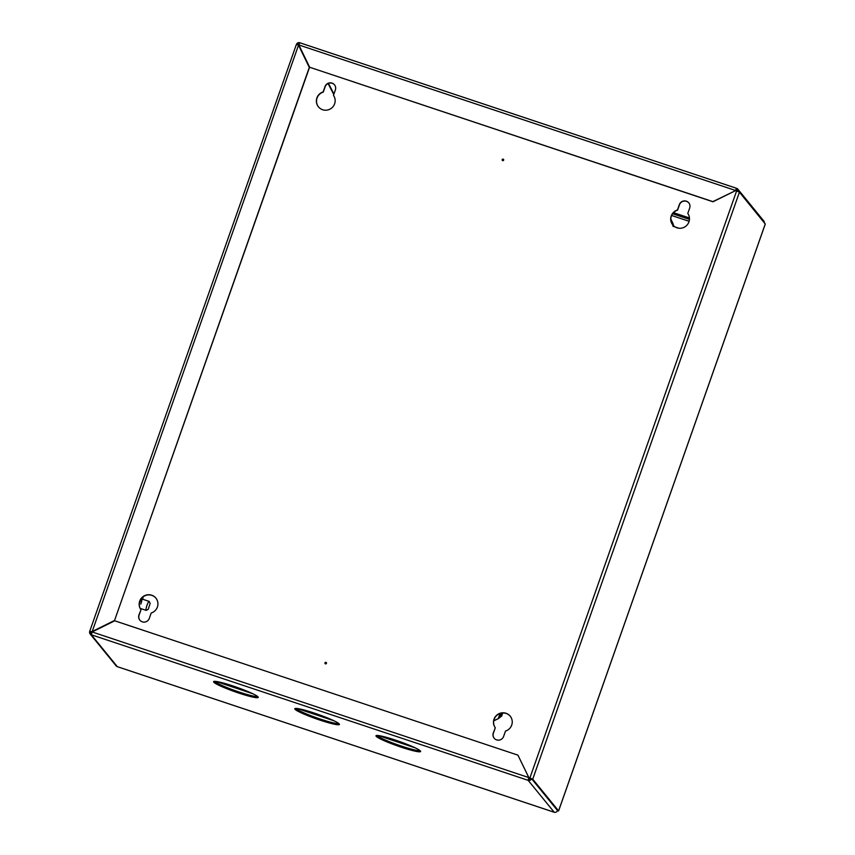 <?xml version="1.0" encoding="UTF-8"?>
<svg xmlns="http://www.w3.org/2000/svg" width="855" height="855" viewBox="0 0 855 855"><rect width="100%" height="100%" fill="white"/><g stroke="black" fill="none" stroke-linecap="round" stroke-linejoin="round"><path stroke-width="1.28" d="M420.436 751.021A23.662 2.405 -160.6 0 0 397.254 740.729A23.662 2.405 -160.6 0 0 375.976 735.781A23.662 2.405 -160.6 0 0 376.147 736.262A23.662 2.405 -160.6 0 0 399.338 746.554A23.662 2.405 -160.6 0 0 420.607 751.502A23.662 2.405 -160.6 0 0 420.436 751.021M258.05 696.911A23.662 2.405 -160.6 0 0 234.858 686.618A23.662 2.405 -160.6 0 0 213.579 681.67A23.662 2.405 -160.6 0 0 213.761 682.151A23.662 2.405 -160.6 0 0 236.942 692.443A23.662 2.405 -160.6 0 0 258.221 697.391A23.662 2.405 -160.6 0 0 258.05 696.911M339.243 723.961A23.662 2.405 -160.6 0 0 316.051 713.679A23.662 2.405 -160.6 0 0 294.783 708.731A23.662 2.405 -160.6 0 0 294.954 709.201A23.662 2.405 -160.6 0 0 318.135 719.493A23.662 2.405 -160.6 0 0 339.414 724.442A23.662 2.405 -160.6 0 0 339.243 723.961M764.402 222.813A2.683 2.629 -39.2 0 0 763.814 221.028L737.844 189.158A2.683 2.629 -39.2 0 0 736.647 188.335L735.439 190.451L298.865 44.973L299.795 42.75A2.683 2.629 -39.2 0 0 296.429 44.417M738.303 191.595A2.683 2.629 -39.2 0 0 737.844 189.158M737.288 191.199A1.582 1.55 -39.2 0 0 736.283 189.372L736.647 188.335L299.795 42.75M299.25 43.755A1.582 1.55 -39.2 0 0 297.465 44.749M114.559 620.441L309.435 67.598L298.513 45.155L92.116 631.77L89.7 631.353L296.386 44.428L298.513 45.155L309.296 67.438L114.559 620.441L91.987 631.61L89.711 631.439A2.683 2.629 -39.2 0 0 90.138 633.961L116.12 665.842A2.683 2.629 -39.2 0 0 117.306 666.654L91.335 634.784L92.148 631.963L114.72 620.794L517.938 755.147L528.86 777.601L528.529 779.311A1.582 1.55 -39.2 0 0 530.528 778.328L530.538 778.296M90.138 633.961A2.683 2.629 -39.2 0 0 91.335 634.784L528.166 780.348L528.529 779.311M90.737 631.717L90.737 631.781A1.582 1.55 -39.2 0 0 91.528 633.683M117.392 666.686L554.147 812.218A2.683 2.629 -39.2 0 0 557.545 810.54L531.564 778.67A2.683 2.629 -39.2 0 1 528.166 780.348L528.732 777.43L517.938 755.147M376.745 735.471A23.662 2.405 -160.6 0 0 397.864 744.876A23.662 2.405 -160.6 0 0 420.2 750.776M214.359 681.36A23.662 2.405 -160.6 0 0 235.467 690.765A23.662 2.405 -160.6 0 0 257.815 696.665M295.552 708.41A23.662 2.405 -160.6 0 0 316.66 717.815A23.662 2.405 -160.6 0 0 339.007 723.715M328.438 83.352L333.963 93.986M328.074 83.512L333.781 94.488M528.166 780.348L554.232 812.25M675.14 226.97L678.902 228.232M737.32 190.644L736.262 189.35L735.567 190.612L712.867 201.62L309.649 67.256L298.865 44.973M557.439 810.797L558.572 810.882L532.729 779.183L529.897 777.943L736.604 190.964L735.567 190.612L712.995 201.78L309.649 67.256M114.688 620.612L92.116 631.77M529.897 777.943L92.148 631.963M150.159 603.438L149.219 601.482A4.735 0.77 108.4 0 0 149.112 601.386A4.735 0.77 108.4 0 0 147.22 604.667A4.735 0.77 108.4 0 0 145.949 609.85A4.735 0.77 108.4 0 0 146.12 610.363A4.735 0.77 108.4 0 0 146.269 610.342L148.193 609.348L150.159 603.438L148.193 609.348M502.377 160.473A0.791 0.77 140.8 0 1 503.595 159.479M503.659 160.142A0.791 0.77 140.8 0 1 502.313 160.387A0.791 0.77 140.8 0 1 502.793 159.126A0.791 0.77 140.8 0 1 503.659 160.142M325.167 663.683A0.791 0.77 140.8 0 1 326.386 662.689M326.45 663.352A0.791 0.77 140.8 0 1 325.103 663.608A0.791 0.77 140.8 0 1 325.584 662.336A0.791 0.77 140.8 0 1 326.45 663.352M155.952 598.179A9.469 9.287 -39.2 0 0 139.835 601.289A9.469 9.287 -39.2 0 0 140.979 609.733L138.959 614.927A5.525 5.419 -39.2 0 0 145.04 622.023A5.525 5.419 -39.2 0 0 149.294 618.379L151.185 613.003A9.469 9.287 -39.2 0 0 155.888 598.094A9.469 9.287 -39.2 0 0 139.696 601.118A9.469 9.287 -39.2 0 0 140.851 609.562M510.264 716.244A9.469 9.287 -39.2 0 0 494.147 719.354A9.469 9.287 -39.2 0 0 495.291 727.797L493.271 732.992A5.525 5.419 -39.2 0 0 499.352 740.077A5.525 5.419 -39.2 0 0 503.606 736.444L505.497 731.068A9.469 9.287 -39.2 0 0 510.2 716.159A9.469 9.287 -39.2 0 0 494.008 719.183A9.469 9.287 -39.2 0 0 495.163 727.626M671.218 215.973A9.469 9.287 -39.2 0 0 681.638 228.125A9.469 9.287 -39.2 0 0 687.783 213.429L689.675 208.064A5.525 5.419 -39.2 0 0 683.594 200.978A5.525 5.419 -39.2 0 0 679.34 204.623L677.449 209.988A9.469 9.287 -39.2 0 0 671.218 215.973M688.852 202.934A5.525 5.419 -39.2 0 0 679.469 204.783L677.588 210.159A9.469 9.287 -39.2 0 0 672.81 224.983M316.906 97.908A9.469 9.287 -39.2 0 0 327.326 110.06A9.469 9.287 -39.2 0 0 333.471 95.365L335.363 89.999A5.525 5.419 -39.2 0 0 329.282 82.914A5.525 5.419 -39.2 0 0 325.028 86.558L323.137 91.923A9.469 9.287 -39.2 0 0 316.906 97.908M334.54 84.869A5.525 5.419 -39.2 0 0 325.157 86.718L323.276 92.094A9.469 9.287 -39.2 0 0 318.498 106.918M531.137 778.531L528.828 777.708M140.979 609.733L139.087 615.098A5.525 5.419 -39.2 0 0 139.91 620.228M495.291 727.797L493.399 733.163A5.525 5.419 -39.2 0 0 494.222 738.293M736.604 190.964L739.436 192.193L765.257 223.989M531.692 778.841L557.556 810.572M140.808 604.122A4.735 0.77 108.4 0 0 141.513 598.992A4.735 0.77 108.4 0 0 139.664 602.711A4.735 0.77 108.4 0 0 139.322 603.748M142.71 599.248A7.887 1.293 108.4 0 0 142.977 597.592A7.887 1.293 -71.6 0 0 143.009 596.886M670.812 219.147L672.874 223.283L670.822 219.04M493.741 720.904L498.454 718.574L493.784 720.647M672.319 224.309L672.735 223.123L672.971 226.351M672.874 223.283L674.007 226.693M501.137 713.166L500.56 716.03M502.27 712.985L501.693 716.03L500.656 715.688L498.326 718.403L500.057 713.465M501.693 716.03L502.815 712.952L501.693 716.03L498.454 718.574M672.586 213.761L689.451 219.382L672.596 213.75M736.561 188.303L299.816 42.771M90.78 631.674L91.742 633.01M689.44 217.972L673.505 212.66M215.888 681.435L252.717 693.704M297.091 708.485L333.91 720.754M378.284 735.546L415.103 747.815M671.613 215.471L689.119 221.306M529.811 779.183L528.54 778.766M532.729 779.183L739.436 192.193M558.572 810.882L765.278 223.903M554.179 812.25L117.349 666.686M140.188 608.386L146.12 610.363M141.738 598.928L149.112 601.386M765.3 223.957L558.593 810.946"/></g></svg>
